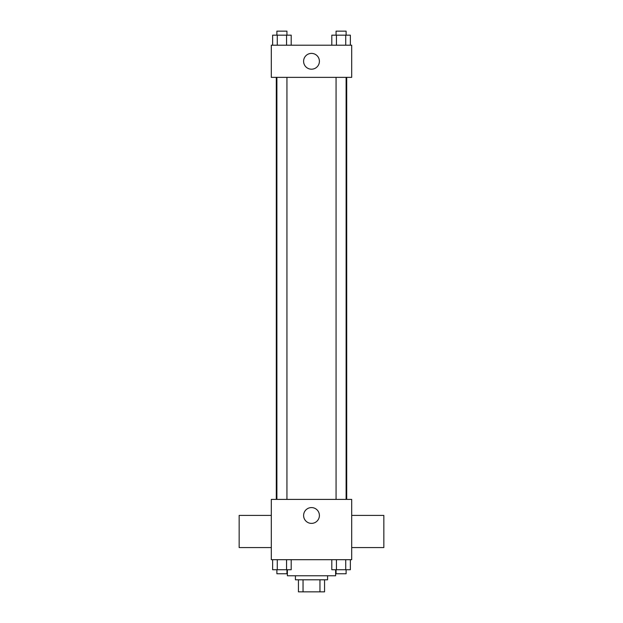 <?xml version="1.0" encoding="UTF-8"?>
<svg xmlns="http://www.w3.org/2000/svg" width="623" height="623" viewBox="0 0 623 623"><rect width="100%" height="100%" fill="white"/><g stroke="black" fill="none" stroke-linecap="round" stroke-linejoin="round"><path stroke-width="0.93" d="M319.957 579.795L319.957 591.85L298.44 591.85L298.44 579.795M319.957 591.85L324.56 591.85L324.56 579.795L324.56 591.85M327.581 575.769L327.581 579.795L295.419 579.795L295.419 575.769M303.043 579.795L303.043 591.85M287.382 569.741L287.382 575.769L335.618 575.769L335.618 569.741M351.691 559.695L271.309 559.695L271.309 499.405L351.691 499.405L351.691 559.695M319.404 515.486A7.904 7.904 0 0 1 307.552 522.323A7.904 7.904 0 0 1 307.552 508.641A7.904 7.904 0 0 1 319.404 515.486M351.691 547.57L383.846 547.57L383.846 515.416L351.691 515.416M271.309 515.416L239.154 515.416L239.154 547.57L271.309 547.57M346.707 77.369L346.707 499.405M336.062 499.405L336.062 77.369M286.938 77.369L286.938 499.405M351.691 77.369L271.309 77.369L271.309 45.214L351.691 45.214L351.691 77.369M319.404 61.295A7.904 7.904 0 0 1 307.552 68.141A7.904 7.904 0 0 1 307.552 54.45A7.904 7.904 0 0 1 319.404 61.295M350.367 45.214L350.367 35.168L331.802 35.168L331.802 45.214M345.726 35.168L345.726 45.214M336.443 35.168L336.443 45.214M336.062 35.168L336.062 31.15L346.108 31.15L346.108 35.168M291.198 45.214L291.198 35.168L272.633 35.168L272.633 45.214M286.557 35.168L286.557 45.214M277.274 35.168L277.274 45.214M276.892 35.168L276.892 31.15L286.938 31.15L286.938 35.168M350.367 559.695L350.367 569.741L331.802 569.741L331.802 559.695M345.726 559.695L345.726 569.741M336.443 559.695L336.443 569.741M346.108 569.741L346.108 573.76L336.062 573.76L336.062 569.741M291.198 559.695L291.198 569.741L272.633 569.741L272.633 559.695M286.557 559.695L286.557 569.741M277.274 559.695L277.274 569.741M286.938 569.741L286.938 573.76L276.892 573.76L276.892 569.741M276.293 77.369L276.293 499.405M346.108 499.405L346.108 77.369M276.892 77.369L276.892 499.405"/></g></svg>
